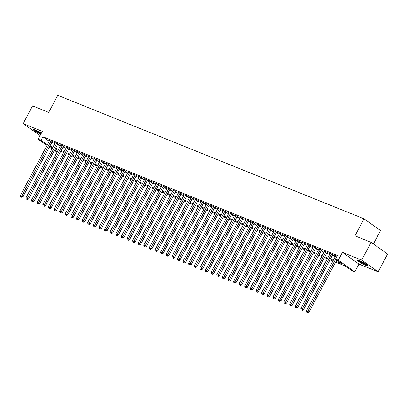 <?xml version="1.0" encoding="UTF-8"?>
<svg xmlns="http://www.w3.org/2000/svg" width="408" height="408" viewBox="0 0 408 408"><rect width="100%" height="100%" fill="white"/><g stroke="black" fill="none" stroke-linecap="round" stroke-linejoin="round"><path stroke-width="0.61" d="M41.422 133.141A6.319 0.739 -152 0 0 35.21 129.968A6.319 0.739 -152 0 0 33.109 129.479A6.319 0.739 -152 0 0 40.795 134.319M366.093 265.506A6.319 0.739 -152 0 0 368.195 266.001A6.319 0.739 -152 0 0 365.196 263.639A6.319 0.739 -152 0 0 359.132 260.559A6.319 0.739 -152 0 0 357.036 260.069A6.319 0.739 -152 0 0 360.029 262.426A6.319 0.739 -152 0 0 366.093 265.506M57.176 151.924L54.29 150.634M373.386 243.979L380.536 230.53L364.033 218.8L57.778 95.334L48.71 112.379L32.584 105.881L23.144 123.639L40.132 135.563M364.033 218.8L354.97 235.85L371.096 242.347L387.6 254.082L378.16 271.84L361.651 260.105L342.44 252.363L338.288 260.176L354.792 271.906L351.987 270.779L345.296 266.021L335.59 262.109M342.44 252.363L358.948 264.093L378.16 271.84M358.948 264.093L354.792 271.906M371.096 242.347L361.651 260.105M52.153 141.846L53.132 142.239L52.015 141.449L48.654 140.092L49.516 140.704M57.758 144.106L58.742 144.503L57.625 143.708L54.259 142.351L55.126 142.968M63.367 146.37L64.352 146.763L63.235 145.972L59.869 144.616L60.736 145.228M68.978 148.629L69.962 149.027L68.845 148.231L65.479 146.875L66.346 147.492M74.588 150.889L75.567 151.286L74.455 150.496L71.089 149.134L71.951 149.751M80.198 153.153L81.177 153.546L80.065 152.755L76.699 151.399L77.561 152.011M85.808 155.412L86.787 155.81L85.67 155.014L82.304 153.658L83.171 154.275M91.412 157.677L92.397 158.069L91.28 157.279L87.914 155.922L88.781 156.534M97.022 159.936L98.007 160.334L96.89 159.538L93.524 158.182L94.391 158.799M102.632 162.195L103.612 162.593L102.5 161.798L99.134 160.441L100.001 161.058M108.242 164.46L109.222 164.852L108.11 164.062L104.744 162.705L105.606 163.317M113.852 166.719L114.832 167.117L113.715 166.321L110.354 164.965L111.216 165.582M119.457 168.983L120.442 169.376L119.325 168.586L115.959 167.229L116.826 167.841M125.067 171.243L126.052 171.641L124.935 170.845L121.569 169.488L122.436 170.105M130.677 173.502L131.662 173.9L130.545 173.104L127.179 171.748L128.046 172.365M136.287 175.766L137.266 176.159L136.155 175.369L132.789 174.012L133.651 174.624M141.897 178.026L142.876 178.424L141.765 177.628L138.399 176.271L139.261 176.888M147.507 180.285L148.486 180.683L147.37 179.892L144.009 178.536L144.871 179.148M153.112 182.549L154.096 182.942L152.98 182.152L149.614 180.795L150.481 181.412M158.722 184.809L159.706 185.207L158.59 184.411L155.224 183.054L156.091 183.671M164.332 187.073L165.316 187.466L164.2 186.675L160.834 185.319L161.701 185.931M169.942 189.332L170.921 189.73L169.81 188.935L166.444 187.578L167.305 188.195M175.552 191.592L176.531 191.989L175.42 191.199L172.054 189.842L172.916 190.454M181.162 193.856L182.141 194.249L181.024 193.458L177.659 192.102L178.526 192.719M186.767 196.115L187.751 196.513L186.635 195.718L183.269 194.361L184.136 194.978M192.377 198.38L193.361 198.773L192.244 197.982L188.879 196.625L189.746 197.237M197.987 200.639L198.966 201.037L197.855 200.241L194.489 198.885L195.356 199.502M203.597 202.898L204.576 203.296L203.464 202.506L200.099 201.149L200.96 201.761M209.207 205.163L210.186 205.556L209.069 204.765L205.709 203.408L206.57 204.026M214.812 207.422L215.796 207.82L214.679 207.024L211.313 205.668L212.18 206.285M220.422 209.686L221.406 210.079L220.289 209.289L216.923 207.932L217.79 208.544M226.032 211.946L227.016 212.344L225.899 211.548L222.533 210.191L223.4 210.809M231.642 214.205L232.621 214.603L231.509 213.812L228.143 212.456L229.005 213.068M237.252 216.47L238.231 216.862L237.119 216.072L233.753 214.715L234.615 215.327M242.862 218.729L243.841 219.127L242.724 218.331L239.363 216.974L240.225 217.591M248.467 220.993L249.451 221.386L248.334 220.595L244.968 219.239L245.835 219.851M254.077 223.252L255.061 223.65L253.944 222.855L250.578 221.498L251.445 222.115M259.687 225.512L260.671 225.91L259.554 225.119L256.188 223.757L257.055 224.375M265.297 227.776L266.276 228.169L265.164 227.378L261.798 226.022L262.66 226.634M270.907 230.036L271.886 230.433L270.774 229.638L267.408 228.281L268.27 228.898M276.517 232.3L277.496 232.693L276.379 231.902L273.013 230.546L273.88 231.157M282.122 234.559L283.106 234.957L281.989 234.161L278.623 232.805L279.49 233.422M287.732 236.819L288.716 237.216L287.599 236.421L284.233 235.064L285.1 235.681M293.342 239.083L294.321 239.476L293.209 238.685L289.843 237.329L290.71 237.941M298.952 241.342L299.931 241.74L298.819 240.944L295.453 239.588L296.315 240.205M304.562 243.607L305.541 243.999L304.424 243.209L301.063 241.852L301.925 242.464M310.167 245.866L311.151 246.264L310.034 245.468L306.668 244.112L307.535 244.729M315.777 248.125L316.761 248.523L315.644 247.727L312.278 246.371L313.145 246.988M321.387 250.39L322.371 250.782L321.254 249.992L317.888 248.635L318.755 249.247M326.997 252.649L327.976 253.047L326.864 252.251L323.498 250.894L324.36 251.512M332.607 254.908L333.586 255.306L332.474 254.516L329.108 253.159L329.97 253.771M336.008 261.319L342.174 263.803L335.483 259.044L337.37 255.495L42.891 136.777L49.215 141.27M51.836 142.438L54.774 143.626M57.446 144.702L60.384 145.886M63.051 146.962L65.994 148.145M68.661 149.221L71.604 150.409M74.271 151.485L77.214 152.669M79.881 153.745L82.824 154.933M85.491 156.009L88.429 157.192M91.101 158.268L94.039 159.451M96.706 160.528L99.649 161.716M102.316 162.792L105.259 163.975M107.926 165.051L110.869 166.24M113.536 167.311L116.479 168.499M119.146 169.575L122.084 170.758M124.751 171.834L127.694 173.023M130.361 174.099L133.304 175.282M135.971 176.358L138.914 177.546M141.581 178.617L144.524 179.806M147.191 180.882L150.129 182.065M152.801 183.141L155.739 184.329M158.406 185.405L161.349 186.589M164.016 187.665L166.959 188.853M169.626 189.924L172.569 191.112M175.236 192.188L178.179 193.372M180.846 194.448L183.784 195.636M186.456 196.712L189.394 197.895M192.061 198.971L195.004 200.16M197.671 201.231L200.614 202.419M203.281 203.495L206.224 204.678M208.891 205.754L211.834 206.943M214.501 208.019L217.439 209.202M220.106 210.278L223.049 211.461M225.716 212.537L228.659 213.726M231.326 214.802L234.269 215.985M236.936 217.061L239.879 218.249M242.546 219.326L245.483 220.509M248.156 221.585L251.093 222.768M253.761 223.844L256.703 225.032M259.371 226.109L262.313 227.292M264.981 228.368L267.923 229.556M270.591 230.632L273.533 231.815M276.201 232.891L279.138 234.075M281.811 235.151L284.748 236.339M287.416 237.415L290.358 238.598M293.026 239.674L295.968 240.863M298.636 241.934L301.578 243.122M304.246 244.198L307.188 245.381M309.856 246.458L312.793 247.646M315.46 248.722L318.403 249.905M321.07 250.981L324.013 252.169M326.68 253.24L329.623 254.429M332.291 255.505L335.233 256.688M336.937 256.311L334.718 255.418L335.58 256.035M46.997 145.447L38.199 139.194L42.355 131.381L23.144 123.639M38.199 139.194L41.004 140.326L47.328 144.82M42.891 136.777L41.004 140.326M335.483 259.044L338.288 260.176M51.938 148.961L49.348 147.12M52.469 147.966L50.816 147.303L52.27 148.334M54.621 150.006L57.217 151.847M332.923 261.033L329.98 259.845M327.313 258.769L324.37 257.586M321.703 256.51L318.765 255.326M316.093 254.25L313.155 253.062M310.488 251.986L307.545 250.803M304.878 249.727L301.935 248.538M299.268 247.467L296.325 246.279M293.658 245.203L290.715 244.02M288.048 242.944L285.11 241.755M282.438 240.679L279.5 239.496M276.833 238.42L273.89 237.232M271.223 236.161L268.28 234.972M265.613 233.896L262.67 232.713M260.003 231.637L257.06 230.449M254.393 229.373L251.456 228.189M248.788 227.113L245.846 225.925M243.178 224.854L240.236 223.666M237.568 222.589L234.626 221.406M231.958 220.33L229.016 219.142M226.348 218.066L223.411 216.883M220.738 215.806L217.801 214.618M215.133 213.547L212.191 212.359M209.523 211.283L206.581 210.1M203.913 209.024L200.971 207.835M198.303 206.759L195.361 205.576M192.693 204.5L189.756 203.317M187.083 202.24L184.146 201.052M181.478 199.976L178.536 198.793M175.868 197.717L172.926 196.529M170.258 195.452L167.316 194.269M164.648 193.193L161.706 192.01M159.038 190.934L156.101 189.746M153.434 188.669L150.491 187.486M147.824 186.41L144.881 185.222M142.214 184.146L139.271 182.963M136.604 181.886L133.661 180.703M130.994 179.627L128.056 178.439M125.383 177.363L122.446 176.179M119.779 175.103L116.836 173.915M114.169 172.844L111.226 171.656M108.559 170.58L105.616 169.397M102.949 168.32L100.006 167.132M97.339 166.056L94.401 164.873M91.729 163.797L88.791 162.608M86.124 161.537L83.181 160.349M80.514 159.273L77.571 158.09M74.904 157.014L71.961 155.825M69.294 154.749L66.351 153.566M63.684 152.49L60.746 151.302M58.079 150.231L55.136 149.042M49.944 145.993L52.887 147.176M55.554 148.252L58.497 149.435M61.164 150.511L64.107 151.7M66.774 152.776L69.717 153.959M72.384 155.035L75.327 156.223M77.994 157.299L80.932 158.483M83.599 159.559L86.542 160.742M89.209 161.818L92.152 163.006M94.819 164.082L97.762 165.266M100.429 166.342L103.372 167.53M106.039 168.601L108.977 169.789M111.649 170.865L114.587 172.049M117.254 173.125L120.197 174.313M122.864 175.389L125.807 176.572M128.474 177.648L131.417 178.837M134.084 179.908L137.027 181.096M139.694 182.172L142.632 183.355M145.299 184.431L148.242 185.62M150.909 186.696L153.852 187.879M156.519 188.955L159.462 190.143M162.129 191.214L165.072 192.403M167.739 193.479L170.682 194.662M173.349 195.738L176.287 196.926M178.954 198.002L181.897 199.186M184.564 200.262L187.507 201.45M190.174 202.521L193.117 203.709M195.784 204.785L198.727 205.969M201.394 207.045L204.332 208.233M207.004 209.309L209.941 210.492M212.609 211.568L215.552 212.752M218.219 213.828L221.161 215.016M223.829 216.092L226.772 217.275M229.439 218.351L232.381 219.54M235.049 220.616L237.986 221.799M240.654 222.875L243.596 224.058M246.264 225.134L249.206 226.323M251.874 227.399L254.816 228.582M257.484 229.658L260.426 230.846M263.094 231.923L266.036 233.106M268.704 234.182L271.641 235.365M274.309 236.441L277.251 237.629M279.919 238.706L282.861 239.889M285.529 240.965L288.471 242.153M291.139 243.224L294.081 244.412M296.749 245.489L299.686 246.672M302.359 247.748L305.296 248.936M307.964 250.012L310.906 251.195M313.574 252.272L316.516 253.46M319.184 254.531L322.126 255.719M324.793 256.795L327.736 257.978M330.404 259.055L333.341 260.243M335.626 259.146L307.867 311.36L306.464 310.794L335.697 255.816M336.743 259.942L308.983 312.151L307.867 311.36L307.29 312.35L306.729 312.125L307.29 312.35M307.734 312.666L308.983 312.151M306.464 310.794L306.729 312.125M367.363 265.072A5.467 0.643 28 0 1 365.925 264.608A5.467 0.643 28 0 1 358.265 260.238M359.81 260.845A5.064 0.592 -152 0 0 365.894 264.093A5.064 0.592 -152 0 0 365.996 264.134M357.76 260.085A6.278 0.734 -152 0 0 366.374 264.925A6.278 0.734 -152 0 0 367.771 265.409M41.147 133.651A5.467 0.643 28 0 1 37.215 131.621A5.467 0.643 28 0 1 34.338 129.647M35.884 130.254A5.064 0.592 -152 0 0 37.536 131.284A5.064 0.592 -152 0 0 41.366 133.248M33.833 129.494A6.278 0.734 -152 0 0 36.955 131.585A6.278 0.734 -152 0 0 41.096 133.748M331.49 254.118L302.257 309.096L300.854 308.535L330.087 253.552M332.724 254.694L303.374 309.891L302.257 309.096L301.68 310.09L301.119 309.861L301.68 310.09M302.124 310.406L303.374 309.891M300.854 308.535L301.119 309.861M325.88 251.858L296.647 306.836L295.244 306.27L324.477 251.292M327.114 252.43L297.764 307.627L296.647 306.836L296.07 307.826L295.509 307.601L296.07 307.826M296.519 308.147L297.764 307.627M295.244 306.27L295.509 307.601M320.27 249.594L291.037 304.577L289.639 304.011L318.872 249.028M321.504 250.17L292.154 305.368L291.037 304.577L290.46 305.567L289.899 305.342L290.46 305.567M290.909 305.883L292.154 305.368M289.639 304.011L289.899 305.342M314.665 247.335L285.432 302.313L284.029 301.747L313.262 246.769M315.894 247.906L286.543 303.108L285.432 302.313L284.855 303.307L284.294 303.078L284.855 303.307M285.299 303.623L286.543 303.108M284.029 301.747L284.294 303.078M309.055 245.07L279.822 300.053L278.419 299.487L307.652 244.509M310.284 245.647L280.939 300.844L279.822 300.053L279.245 301.043L278.684 300.818L279.245 301.043M279.689 301.359L280.939 300.844M278.419 299.487L278.684 300.818M303.445 242.811L274.212 297.789L272.809 297.228L302.042 242.245M304.679 243.387L275.329 298.585L274.212 297.789L273.635 298.784L273.074 298.554L273.635 298.784M274.079 299.1L275.329 298.585M272.809 297.228L273.074 298.554M297.835 240.552L268.602 295.53L267.199 294.964L296.432 239.986M299.069 241.123L269.719 296.32L268.602 295.53L268.025 296.519L267.464 296.295L268.025 296.519M268.469 296.84L269.719 296.32M267.199 294.964L267.464 296.295M292.225 238.287L262.992 293.27L261.589 292.704L290.822 237.721M293.459 238.864L264.109 294.061L262.992 293.27L262.415 294.26L261.854 294.035L262.415 294.26M262.864 294.576L264.109 294.061M261.589 292.704L261.854 294.035M286.62 236.028L257.387 291.006L255.984 290.44L285.218 235.462M287.849 236.599L258.499 291.802L257.387 291.006L256.805 292L256.244 291.771L256.805 292M257.254 292.317L258.499 291.802M255.984 290.44L256.244 291.771M281.01 233.769L251.777 288.747L250.374 288.181L279.608 233.203M282.239 234.34L252.889 289.537L251.777 288.747L251.201 289.736L250.639 289.512L251.201 289.736M251.644 290.052L252.889 289.537M250.374 288.181L250.639 289.512M275.4 231.504L246.167 286.482L244.764 285.921L273.998 230.938M276.629 232.081L247.284 287.278L246.167 286.482L245.591 287.477L245.029 287.252L245.591 287.477M246.034 287.793L247.284 287.278M244.764 285.921L245.029 287.252M269.79 229.245L240.557 284.223L239.154 283.657L268.387 228.679M271.024 229.816L241.674 285.014L240.557 284.223L239.981 285.212L239.419 284.988L239.981 285.212M240.424 285.534L241.674 285.014M239.154 283.657L239.419 284.988M264.18 226.981L234.947 281.964L233.544 281.398L262.778 226.415M265.414 227.557L236.064 282.754L234.947 281.964L234.371 282.953L233.809 282.729L234.371 282.953M234.819 283.269L236.064 282.754M233.544 281.398L233.809 282.729M258.57 224.721L229.337 279.699L227.934 279.133L257.168 224.155M259.804 225.292L230.454 280.495L229.337 279.699L228.761 280.694L228.2 280.464L228.761 280.694M229.209 281.01L230.454 280.495M227.934 279.133L228.2 280.464M252.965 222.462L223.732 277.44L222.329 276.874L251.563 221.896M254.194 223.033L224.844 278.231L223.732 277.44L223.151 278.429L222.589 278.205L223.151 278.429M223.599 278.746L224.844 278.231M222.329 276.874L222.589 278.205M247.355 220.198L218.122 275.176L216.719 274.615L245.953 219.631M248.584 220.774L219.234 275.971L218.122 275.176L217.546 276.17L216.985 275.946L217.546 276.17M217.989 276.486L219.234 275.971M216.719 274.615L216.985 275.946M241.745 217.938L212.512 272.916L211.109 272.35L240.343 217.372M242.974 218.51L213.629 273.707L212.512 272.916L211.936 273.906L211.375 273.681L211.936 273.906M212.379 274.227L213.629 273.707M211.109 272.35L211.375 273.681M236.135 215.674L206.902 270.657L205.499 270.091L234.733 215.113M237.369 216.25L208.019 271.447L206.902 270.657L206.326 271.646L205.765 271.422L206.326 271.646M206.769 271.963L208.019 271.447M205.499 270.091L205.765 271.422M230.525 213.415L201.292 268.393L199.889 267.827L229.123 212.849M231.759 213.986L202.409 269.188L201.292 268.393L200.716 269.387L200.155 269.158L200.716 269.387M201.164 269.703L202.409 269.188M199.889 267.827L200.155 269.158M224.915 211.155L195.682 266.133L194.285 265.567L223.518 210.589M226.149 211.726L196.799 266.924L195.682 266.133L195.106 267.123L194.545 266.898L195.106 267.123M195.554 267.439L196.799 266.924M194.285 265.567L194.545 266.898M219.31 208.891L190.077 263.869L188.674 263.308L217.908 208.325M220.539 209.467L191.189 264.665L190.077 263.869L189.501 264.863L188.94 264.639L189.501 264.863M189.944 265.18L191.189 264.665M188.674 263.308L188.94 264.639M213.7 206.632L184.467 261.61L183.065 261.043L212.298 206.066M214.929 207.203L185.584 262.405L184.467 261.61L183.891 262.604L183.33 262.375L183.891 262.604M184.334 262.92L185.584 262.405M183.065 261.043L183.33 262.375M208.09 204.367L178.857 259.35L177.454 258.784L206.688 203.806M209.324 204.944L179.974 260.141L178.857 259.35L178.281 260.34L177.72 260.115L178.281 260.34M178.724 260.656L179.974 260.141M177.454 258.784L177.72 260.115M202.48 202.108L173.247 257.086L171.845 256.52L201.078 201.542M203.714 202.679L174.364 257.882L173.247 257.086L172.671 258.08L172.11 257.851L172.671 258.08M173.114 258.397L174.364 257.882M171.845 256.52L172.11 257.851M196.87 199.849L167.637 254.827L166.234 254.261L195.468 199.282M198.104 200.42L168.754 255.617L167.637 254.827L167.061 255.816L166.5 255.592L167.061 255.816M167.51 256.137L168.754 255.617M166.234 254.261L166.5 255.592M191.265 197.584L162.032 252.567L160.63 252.001L189.863 197.018M192.494 198.161L163.144 253.358L162.032 252.567L161.451 253.557L160.89 253.332L161.451 253.557M161.899 253.873L163.144 253.358M160.63 252.001L160.89 253.332M185.655 195.325L156.422 250.303L155.02 249.737L184.253 194.759M186.884 195.896L157.534 251.099L156.422 250.303L155.846 251.297L155.285 251.068L155.846 251.297M156.29 251.614L157.534 251.099M155.02 249.737L155.285 251.068M180.045 193.061L150.812 248.044L149.41 247.477L178.643 192.499M181.274 193.637L151.929 248.834L150.812 248.044L150.236 249.033L149.675 248.809L150.236 249.033M150.679 249.349L151.929 248.834M149.41 247.477L149.675 248.809M174.435 190.801L145.202 245.779L143.8 245.213L173.033 190.235M175.669 191.372L146.319 246.575L145.202 245.779L144.626 246.774L144.065 246.544L144.626 246.774M145.07 247.09L146.319 246.575M143.8 245.213L144.065 246.544M168.825 188.542L139.592 243.52L138.19 242.954L167.423 187.976M170.059 189.113L140.709 244.31L139.592 243.52L139.016 244.509L138.455 244.285L139.016 244.509M139.465 244.831L140.709 244.31M138.19 242.954L138.455 244.285M163.215 186.278L133.982 241.261L132.58 240.695L161.813 185.711M164.45 186.854L135.099 242.051L133.982 241.261L133.406 242.25L132.845 242.026L133.406 242.25M133.855 242.566L135.099 242.051M132.58 240.695L132.845 242.026M157.61 184.018L128.377 238.996L126.975 238.43L156.208 183.452M158.839 184.589L129.489 239.792L128.377 238.996L127.796 239.991L127.235 239.761L127.796 239.991M128.245 240.307L129.489 239.792M126.975 238.43L127.235 239.761M152 181.754L122.767 236.737L121.365 236.171L150.598 181.193M153.23 182.33L123.879 237.527L122.767 236.737L122.191 237.726L121.63 237.502L122.191 237.726M122.635 238.043L123.879 237.527M121.365 236.171L121.63 237.502M146.39 179.494L117.157 234.472L115.755 233.911L144.988 178.928M147.619 180.071L118.274 235.268L117.157 234.472L116.581 235.467L116.02 235.238L116.581 235.467M117.025 235.783L118.274 235.268M115.755 233.911L116.02 235.238M140.78 177.235L111.547 232.213L110.145 231.647L139.378 176.669M142.015 177.806L112.664 233.004L111.547 232.213L110.971 233.203L110.41 232.978L110.971 233.203M111.415 233.524L112.664 233.004M110.145 231.647L110.41 232.978M135.17 174.971L105.937 229.954L104.535 229.388L133.768 174.405M136.405 175.547L107.054 230.744L105.937 229.954L105.361 230.943L104.8 230.719L105.361 230.943M105.81 231.26L107.054 230.744M104.535 229.388L104.8 230.719M129.56 172.712L100.327 227.69L98.93 227.123L128.163 172.145M130.795 173.283L101.444 228.485L100.327 227.69L99.751 228.684L99.19 228.454L99.751 228.684M100.2 229L101.444 228.485M98.93 227.123L99.19 228.454M123.956 170.447L94.722 225.43L93.32 224.864L122.553 169.886M125.185 171.023L95.834 226.221L94.722 225.43L94.146 226.42L93.585 226.195L94.146 226.42M94.59 226.736L95.834 226.221M93.32 224.864L93.585 226.195M118.346 168.188L89.112 223.166L87.71 222.605L116.943 167.622M119.575 168.764L90.229 223.961L89.112 223.166L88.536 224.16L87.975 223.931L88.536 224.16M88.98 224.476L90.229 223.961M87.71 222.605L87.975 223.931M112.736 165.929L83.502 220.906L82.1 220.34L111.333 165.362M113.97 166.5L84.619 221.697L83.502 220.906L82.926 221.896L82.365 221.671L82.926 221.896M83.37 222.217L84.619 221.697M82.1 220.34L82.365 221.671M107.126 163.664L77.892 218.647L76.49 218.081L105.723 163.098M108.36 164.24L79.009 219.438L77.892 218.647L77.316 219.637L76.755 219.412L77.316 219.637M77.76 219.953L79.009 219.438M76.49 218.081L76.755 219.412M101.516 161.405L72.282 216.383L70.88 215.817L100.113 160.839M102.75 161.976L73.399 217.178L72.282 216.383L71.706 217.377L71.145 217.148L71.706 217.377M72.155 217.694L73.399 217.178M70.88 215.817L71.145 217.148M95.911 159.145L66.677 214.124L65.275 213.557L94.508 158.579M97.14 159.717L67.789 214.914L66.677 214.124L66.096 215.113L65.535 214.889L66.096 215.113M66.545 215.429L67.789 214.914M65.275 213.557L65.535 214.889M90.301 156.881L61.067 211.859L59.665 211.298L88.898 156.315M91.53 157.457L62.179 212.655L61.067 211.859L60.491 212.854L59.93 212.629L60.491 212.854M60.935 213.17L62.179 212.655M59.665 211.298L59.93 212.629M84.691 154.622L55.457 209.6L54.055 209.034L83.288 154.056M85.92 155.193L56.574 210.39L55.457 209.6L54.881 210.589L54.32 210.365L54.881 210.589M55.325 210.911L56.574 210.39M54.055 209.034L54.32 210.365M79.081 152.357L49.847 207.341L48.445 206.774L77.678 151.791M80.315 152.934L50.964 208.131L49.847 207.341L49.271 208.33L48.71 208.106L49.271 208.33M49.715 208.646L50.964 208.131M48.445 206.774L48.71 208.106M73.471 150.098L44.237 205.076L42.835 204.51L72.068 149.532M74.705 150.669L45.354 205.872L44.237 205.076L43.661 206.071L43.1 205.841L43.661 206.071M44.11 206.387L45.354 205.872M42.835 204.51L43.1 205.841M67.861 147.839L38.627 202.817L37.225 202.251L66.458 147.273M69.095 148.41L39.744 203.607L38.627 202.817L38.051 203.806L37.49 203.582L38.051 203.806M38.5 204.122L39.744 203.607M37.225 202.251L37.49 203.582M62.256 145.574L33.023 200.552L31.62 199.991L60.853 145.008M63.485 146.151L34.134 201.348L33.023 200.552L32.441 201.547L31.88 201.322L32.441 201.547M32.89 201.863L34.134 201.348M31.62 199.991L31.88 201.322M56.646 143.315L27.413 198.293L26.01 197.727L55.243 142.749M57.875 143.886L28.524 199.089L27.413 198.293L26.836 199.288L26.275 199.058L26.836 199.288M27.28 199.604L28.524 199.089M26.01 197.727L26.275 199.058M51.036 141.051L21.803 196.034L20.4 195.468L49.633 140.49M52.265 141.627L22.919 196.824L21.803 196.034L21.226 197.023L20.665 196.799L21.226 197.023M21.67 197.339L22.919 196.824M20.4 195.468L20.665 196.799"/></g></svg>
